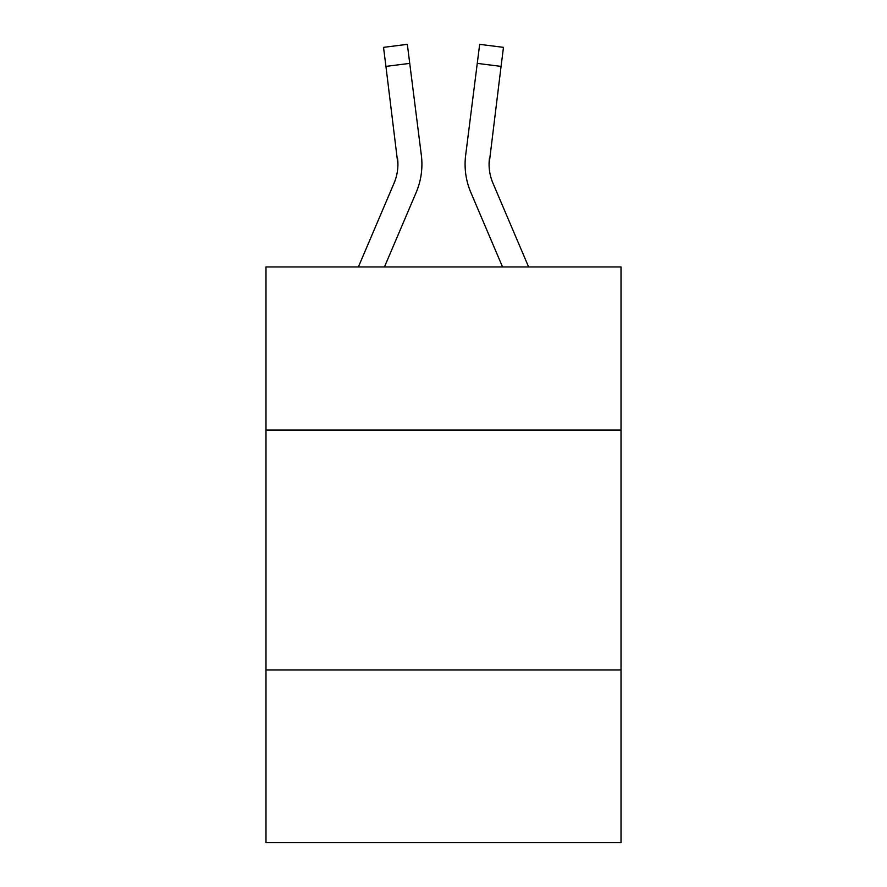 <?xml version="1.0" encoding="UTF-8"?>
<svg xmlns="http://www.w3.org/2000/svg" width="887" height="887" viewBox="0 0 887 887"><rect width="100%" height="100%" fill="white"/><g stroke="black" fill="none" stroke-linecap="round" stroke-linejoin="round"><path stroke-width="1.33" d="M621.011 430.062L621.011 266.954L265.989 266.954L265.989 430.062L621.011 430.062L621.011 842.65L265.989 842.65L265.989 430.062M621.011 669.94L265.989 669.94M416.158 192.479L384.448 266.954L416.158 192.479A71.958 71.958 -20.4 0 0 421.347 155.269L409.739 63.387L385.934 66.392L383.528 47.355L407.333 44.35L409.739 63.387M358.381 266.954L394.094 183.077A47.976 47.976 -30.9 0 0 397.919 164.372L385.934 66.392M421.824 167.776L421.913 164.849M420.981 152.387L421.347 155.269L420.981 152.387M528.619 266.954L492.906 183.077A47.976 47.976 30.9 0 1 489.081 164.361L501.066 66.392L477.261 63.387L479.667 44.35L503.472 47.355L501.066 66.392M470.842 192.479L502.552 266.954L470.842 192.479A71.958 71.958 20.4 0 1 465.653 155.269L477.261 63.387M394.094 183.077A47.976 47.976 -20.4 0 0 397.919 164.383A47.976 47.976 -20.4 0 1 394.094 183.077A47.976 47.976 -20.4 0 0 397.919 164.383A47.976 47.976 -20.4 0 1 394.094 183.077A47.976 47.976 -20.4 0 0 397.919 164.383A47.976 47.976 -20.4 0 1 394.094 183.077A47.976 47.976 -20.4 0 0 397.919 164.383A47.976 47.976 -20.4 0 1 394.094 183.077A47.976 47.976 -20.4 0 0 397.919 164.383A47.976 47.976 -20.4 0 1 394.094 183.077A47.976 47.976 -20.4 0 0 397.919 164.383A47.976 47.976 -20.4 0 1 394.094 183.077A47.976 47.976 -20.4 0 0 397.919 164.383A47.976 47.976 -20.4 0 1 394.094 183.077A47.976 47.976 -20.4 0 0 397.919 164.383A47.976 47.976 -20.4 0 1 394.094 183.077A47.976 47.976 -20.4 0 0 397.542 158.274L397.919 164.372M492.906 183.077A47.976 47.976 20.4 0 1 489.081 164.372A47.976 47.976 20.4 0 0 492.906 183.077A47.976 47.976 20.4 0 1 489.081 164.372A47.976 47.976 20.4 0 0 492.906 183.077A47.976 47.976 20.4 0 1 489.081 164.372A47.976 47.976 20.4 0 0 492.906 183.077A47.976 47.976 20.4 0 1 489.081 164.372A47.976 47.976 20.4 0 0 492.906 183.077A47.976 47.976 20.4 0 1 489.081 164.372A47.976 47.976 20.4 0 0 492.906 183.077A47.976 47.976 20.4 0 1 489.081 164.372A47.976 47.976 20.4 0 0 492.906 183.077A47.976 47.976 20.4 0 1 489.081 164.372A47.976 47.976 20.4 0 0 492.906 183.077A47.976 47.976 20.4 0 1 489.081 164.372L489.458 158.274A47.976 47.976 20.4 0 0 492.906 183.077A47.976 47.976 20.4 0 1 489.081 164.372L489.458 158.274M421.913 164.25L421.824 167.798L421.913 164.25M465.176 167.798L465.087 164.25M383.528 47.355L407.333 44.35M479.667 44.35L503.472 47.355"/></g></svg>
